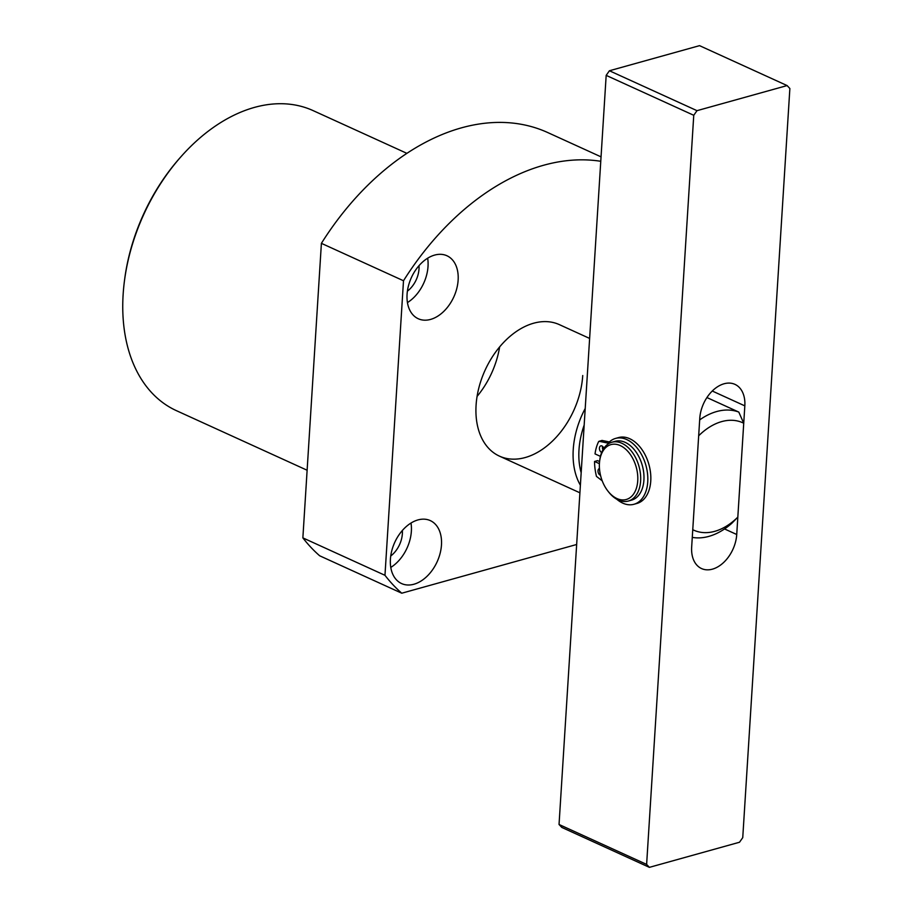 <?xml version="1.0" encoding="UTF-8"?>
<svg xmlns="http://www.w3.org/2000/svg" width="913" height="913" viewBox="0 0 913 913"><rect width="100%" height="100%" fill="white"/><g stroke="black" fill="none" stroke-linecap="round" stroke-linejoin="round"><path stroke-width="1.37" d="M582.734 375.528A72.253 48.686 -65.5 0 1 499.445 456.135A72.253 48.686 -65.5 0 1 476.084 405.235A72.253 48.686 -65.5 0 1 559.384 324.64L589.627 338.426M390.41 559.201A34.603 23.316 114.5 0 0 401.594 583.567A34.603 23.316 114.5 0 0 441.47 544.97A34.603 23.316 114.5 0 0 430.297 520.604A34.603 23.316 114.5 0 0 390.41 559.201M390.775 567.418A34.603 23.316 114.5 0 0 411.364 531.252A34.603 23.316 114.5 0 0 410.998 523.035M390.73 555.994A22.391 15.087 114.5 0 0 402.359 533.763A22.391 15.087 114.5 0 0 402.359 530.499M407.072 294.363A34.603 23.316 114.5 0 0 418.245 318.74A34.603 23.316 114.5 0 0 458.132 280.143A34.603 23.316 114.5 0 0 446.959 255.766A34.603 23.316 114.5 0 0 407.072 294.363M407.438 302.58A34.603 23.316 114.5 0 0 428.026 266.413A34.603 23.316 114.5 0 0 427.661 258.196M407.392 291.156A22.391 15.087 114.5 0 0 419.021 268.924A22.391 15.087 114.5 0 0 419.021 265.66M124.545 280.154L124.773 278.419A160.791 108.35 -65.5 0 1 179.484 158.394L180.637 157.093A164.865 111.089 114.5 0 0 124.545 280.154A164.865 111.089 114.5 0 0 123.129 294.534A164.865 111.089 114.5 0 0 176.403 410.656L307.122 470.241M406.89 153.35L313.159 110.633A164.865 111.089 114.5 0 0 180.637 157.093M601.051 156.853L547.766 132.568A242.207 163.21 114.5 0 0 321.399 243.337L302.865 537.883A242.207 163.21 114.5 0 0 319.664 555.777L401.766 593.21L576.662 544.49M321.399 243.337L403.5 280.759L384.966 575.304L302.865 537.883M600.765 161.293A242.207 163.21 114.5 0 0 403.5 280.759M384.966 575.304A242.207 163.21 114.5 0 0 401.766 593.21M737.818 517.135L743.73 423.233A59.025 39.773 114.5 0 0 698.673 435.786L692.762 529.688A59.025 39.773 114.5 0 0 714.799 531.32A59.025 39.773 114.5 0 0 737.818 517.135L731.804 523.297A67.163 45.262 -65.5 0 1 708.842 536.388A67.163 45.262 -65.5 0 1 692.282 537.38M584.172 425.093A68.178 45.947 114.5 0 0 581.17 472.717M580.383 485.225A72.253 48.686 -65.5 0 1 585.21 408.499M699.666 419.912A67.163 45.262 -65.5 0 1 716.705 411.535A67.163 45.262 -65.5 0 1 738.8 412.083L743.73 423.233M706.924 397.554L738.8 412.083M649.383 867.35L739.507 842.243L742.748 837.632L789.871 88.515L787.109 85.571L696.996 110.667L693.754 115.289L646.621 864.406L649.383 867.35L561.803 827.429L559.041 824.485L646.621 864.406M787.109 85.571L699.529 45.65L609.416 70.758L696.996 110.667M693.754 115.289L606.175 75.368L559.041 824.485M744.825 405.863A30.528 20.577 114.5 0 0 734.954 384.362A30.528 20.577 114.5 0 0 699.769 418.416L691.666 547.058A30.528 20.577 114.5 0 0 701.538 568.559A30.528 20.577 114.5 0 0 736.734 534.504L744.825 405.863L712.254 391.015M606.175 75.368L609.416 70.758M637.742 480.797A28.497 18.317 -105.6 0 0 621.011 445.943A28.497 18.317 -105.6 0 0 599.624 461.259A28.497 18.317 -105.6 0 0 599.43 463.336A28.497 18.317 -105.6 0 0 607.944 491.114A28.497 18.317 -105.6 0 0 637.742 480.797M599.624 461.259L599.773 460.061A30.528 19.63 74.4 0 1 611.893 442.234A30.528 19.63 74.4 0 1 640.618 481.003A30.528 19.63 74.4 0 1 628.281 501.054A30.528 19.63 74.4 0 1 608.686 492.061L607.944 491.114M628.281 501.054L631.579 500.13A30.528 19.63 -105.6 0 0 643.916 480.078A30.528 19.63 -105.6 0 0 615.202 441.31L611.893 442.234M602.945 449.812A3.458 2.225 74.4 0 1 602.591 446.389M601.678 452.46A3.458 2.225 74.4 0 1 601.553 452.403A3.458 2.225 74.4 0 1 599.453 448.945A3.458 2.225 74.4 0 1 600.822 445.852A3.458 2.225 74.4 0 1 601.964 445.966A3.458 2.225 74.4 0 1 603.835 448.363M600.492 475.228A3.458 2.225 74.4 0 1 600.126 475.102A3.458 2.225 74.4 0 1 598.026 471.644A3.458 2.225 74.4 0 1 599.396 468.552A3.458 2.225 74.4 0 1 599.464 468.54M601.781 440.534L599.099 441.276L607.681 443.067A2.031 1.312 74.4 0 0 608.104 443.056A2.031 1.312 74.4 0 0 608.526 442.794A34.192 21.98 74.4 0 1 615.59 438.411A34.192 21.98 74.4 0 1 626.763 439.564A34.192 21.98 74.4 0 1 647.534 473.71A34.192 21.98 74.4 0 1 633.93 504.284A34.192 21.98 74.4 0 1 622.757 503.131A34.192 21.98 74.4 0 1 616.766 499.24M615.59 438.411L618.592 437.567A34.192 21.98 74.4 0 1 629.765 438.731A34.192 21.98 74.4 0 1 650.547 472.877A34.192 21.98 74.4 0 1 636.943 503.451L633.93 504.284M600.434 456.363L595.025 453.898A42.74 27.47 74.4 0 1 598.677 441.515L601.929 440.443M602.192 480.797L596.474 476.403A42.74 27.47 74.4 0 1 594.546 461.464L597.547 460.631L599.59 461.556M594.546 461.464L599.407 463.678M602.101 440.443L609.37 441.96M499.628 346.951A72.253 48.686 -65.5 0 1 477.088 396.39M724.545 528.947L736.734 534.504M607.681 443.067L608.469 442.851M499.445 456.135L579.915 492.803"/></g></svg>

